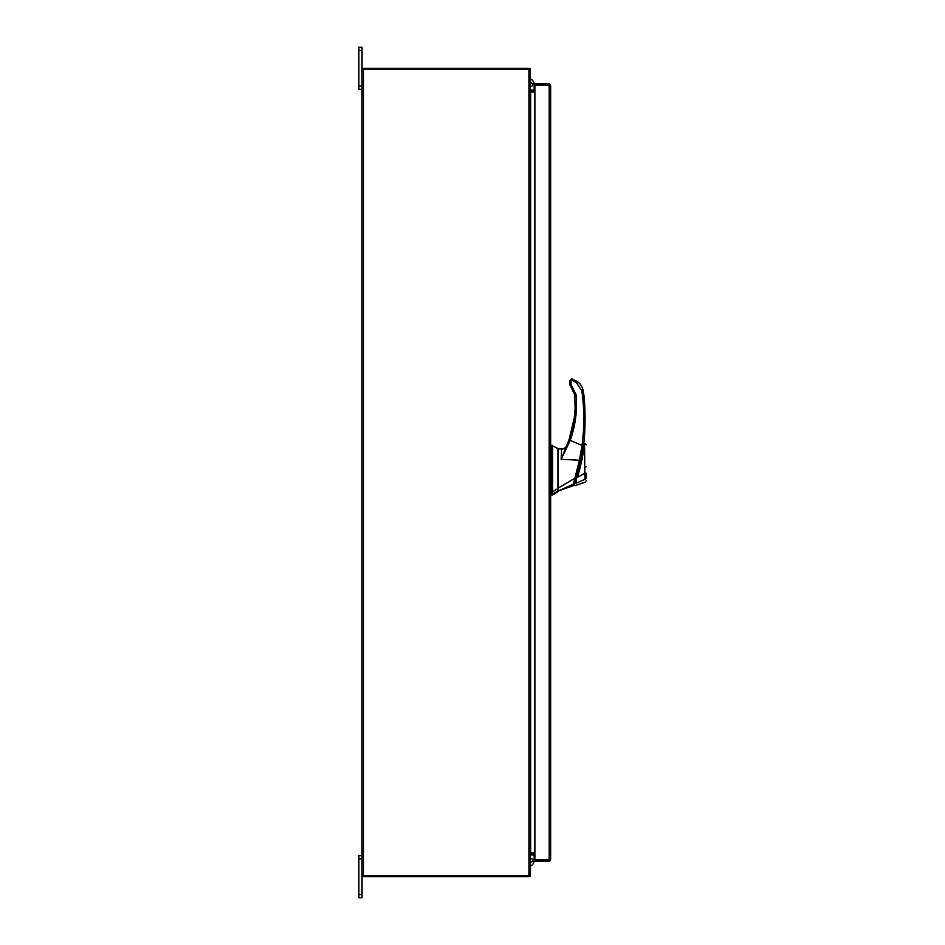 <?xml version="1.0" encoding="UTF-8"?>
<svg xmlns="http://www.w3.org/2000/svg" width="945" height="945" viewBox="0 0 945 945"><rect width="100%" height="100%" fill="white"/><g stroke="black" fill="none" stroke-linecap="round" stroke-linejoin="round"><path stroke-width="1.42" d="M362.029 858.851L358.864 858.851L358.864 855.65L362.029 855.65M362.029 897.75L358.864 897.75L358.864 894.549L362.029 894.549L362.029 897.75M358.864 858.851L358.864 894.549M529.188 876.676A1.477 1.477 0 0 0 530.428 875.436L362.029 875.436L362.029 894.549M362.029 50.451L358.864 50.451L358.864 47.25L362.029 47.25L362.029 69.564L530.44 69.564A1.477 1.477 0 0 0 529.188 68.323M362.029 89.35L358.864 89.35L358.864 86.149L362.029 86.149M358.864 50.451L358.864 86.149M557.963 491.672L552.648 494.979L552.648 493.963L557.963 491.116L573.58 485.565M551.325 445.26L557.963 448.568L557.963 488.518L552.648 491.813L552.648 445.26L552.648 493.963L551.325 493.963L551.325 494.979L552.648 494.979M552.648 491.813L551.325 491.813L551.325 445.26L551.325 493.963M557.963 488.518L557.963 491.116L557.963 488.258L574.832 478.276L579.462 460.227L561.141 459.329L561.578 449.702L565.252 447.824L562.11 448.981L557.963 448.958L562.11 448.981M582.746 447.316L575.966 477.39L576.627 477.39C580.348 464.763 582.758 453.6 583.88 443.902L583.845 444.174M583.845 444.185L583.75 444.882M580.124 464.586L579.828 465.779M576.627 477.39L574.725 483.238C573.674 486.262 573.674 486.262 574.725 483.238L574.064 483.238M576.592 477.532L576.166 478.867M576.226 478.666L574.938 482.635C573.922 485.553 573.922 485.553 574.926 482.635L575.174 481.903M585.475 467.066A0.661 0.661 0 0 0 586.136 466.405M582.805 451.19L582.947 450.304M583.171 448.91L582.864 450.871M582.829 451.037L582.096 455.218M582.073 455.395L581.281 459.364M581.199 459.778L580.809 461.55M577.419 477.331L577.395 477.39C581.175 464.786 583.502 453.517 584.376 443.607C583.939 450.989 580.844 466.7 577.395 477.402L576.71 477.142M580.762 461.798L581.14 460.038M581.293 459.317L582.025 455.62M582.994 450.033A198.911 198.911 0 0 0 583.348 447.753M584.353 444.044L584.305 444.693M583.856 448.615L583.667 449.95M583.549 450.789L583.372 451.887M582.687 455.868L580.36 466.676M579.817 468.826L579.498 470.019M577.395 477.402L584.825 473.185L584.565 443.571L584.825 473.185L586.136 473.161L586.136 478.3C586.136 481.596 586.136 481.596 586.136 478.3L585.156 479.186C585.286 482.907 585.286 482.907 585.156 479.186L575.765 483.356C574.773 486.439 574.773 486.439 575.765 483.356C574.773 486.439 574.773 486.439 575.765 483.356L576.533 480.662M584.825 473.185L585.156 479.186L575.765 483.356L574.265 482.635M584.861 473.764L585.049 476.835M586.136 473.161L586.136 478.3M551.325 486.758L551.325 491.624L550.663 491.624L550.663 493.633L551.325 493.633M551.325 463.369L551.325 457.392M551.325 456.577L551.325 454.97M565.252 448.544L566.587 446.005L565.252 447.824M574.3 483.509C573.355 486.226 573.355 486.226 574.3 483.509L573.473 484.112C572.552 487.1 572.552 487.1 573.473 484.112L573.379 484.431M575.848 478.489L574.82 478.288L573.461 484.112L557.963 491.116M567.591 443.607L565.89 447.599L561.578 449.702M585.144 418.281L583.183 390.852C582.533 386.824 580.502 383.694 577.088 381.473L571.678 378.945L569.693 380.93L569.693 384.261L571.016 384.225L571.016 380.906L569.693 380.941L570.331 385.714L571.229 384.709L576.107 394.715C577.442 410.366 575.481 425.581 570.225 440.37L568.973 439.957L574.324 417.725L575.115 408.311L574.324 417.725L568.973 439.957L561.141 459.329L570.225 440.37L582.002 445.461L579.462 460.227L580.395 460.546L583.313 445.674L582.002 445.461C584.471 427.305 584.423 409.15 581.872 391.006L581.896 391.242M574.832 412.977L573.898 420.655M569.906 437.228L567.851 442.957M566.799 445.52L568.37 441.598C572.398 430.873 574.654 419.769 575.115 408.311L574.796 394.868L575.446 394.833L574.832 395.317M571.678 378.945L571.016 380.906L571.926 380.292L576.379 382.56L581.872 391.006L583.183 390.852C585.581 401.105 585.628 435.598 583.313 445.674M583.278 445.91L583.561 443.772M568.984 441.858L568.37 441.598M569.729 384.627L570.331 385.714L570.78 385.241L570.331 385.714L574.796 394.868L575.115 408.311M530.44 861.97A1.713 1.713 0 0 0 532.708 860.352A1.713 1.713 0 0 0 530.44 858.733M534.149 854.8L534.149 860.352A6.32 6.32 0 0 1 530.44 866.092M549.411 859.962L550.663 859.962L549.187 861.438L549.187 859.938L534.87 859.938L534.87 85.062L550.663 85.038L550.663 859.962L549.187 859.938L549.187 85.062L550.663 85.038L549.187 83.562L549.187 84.814L534.87 84.814L534.87 83.562L549.187 83.562M549.187 861.438L534.87 861.438L534.87 860.186L549.187 860.186M534.87 853.016L530.665 853.016L530.665 91.984L534.87 91.984M530.44 875.436L530.44 69.564M362.029 875.436L362.029 69.564M534.87 90.2L530.44 89.988M534.87 91.464L530.665 91.464A1.477 1.477 0 0 1 530.44 91.441M529.188 69.564L529.188 68.3L363.282 68.3L363.282 69.564M530.44 853.559A1.477 1.477 0 0 1 530.665 853.536L534.87 853.536M530.44 855.012L534.87 854.8M529.188 875.436L529.188 876.7L363.282 876.7L363.282 875.436M530.44 83.03A1.713 1.713 0 0 1 532.708 84.648A1.713 1.713 0 0 1 530.44 86.267M534.149 84.648L534.149 90.2L534.149 84.648A6.32 6.32 0 0 0 530.44 78.907M571.678 380.244L572.434 379.099M576.107 394.715L574.796 394.868L570.331 385.714M577.088 381.473L576.379 382.56M528.964 875.436L528.964 69.564M363.506 875.436L363.506 69.564M583.23 443.772L583.88 443.772M573.922 485.529L573.261 485.529M586.136 480.792L585.262 482.033L575.009 485.695L574.17 484.856M585.309 443.642L586.136 444.871L584.376 443.607M551.325 445.591L550.663 445.591M551.325 494.648L550.663 494.648M581.931 453.163L582.652 450.139"/></g></svg>
